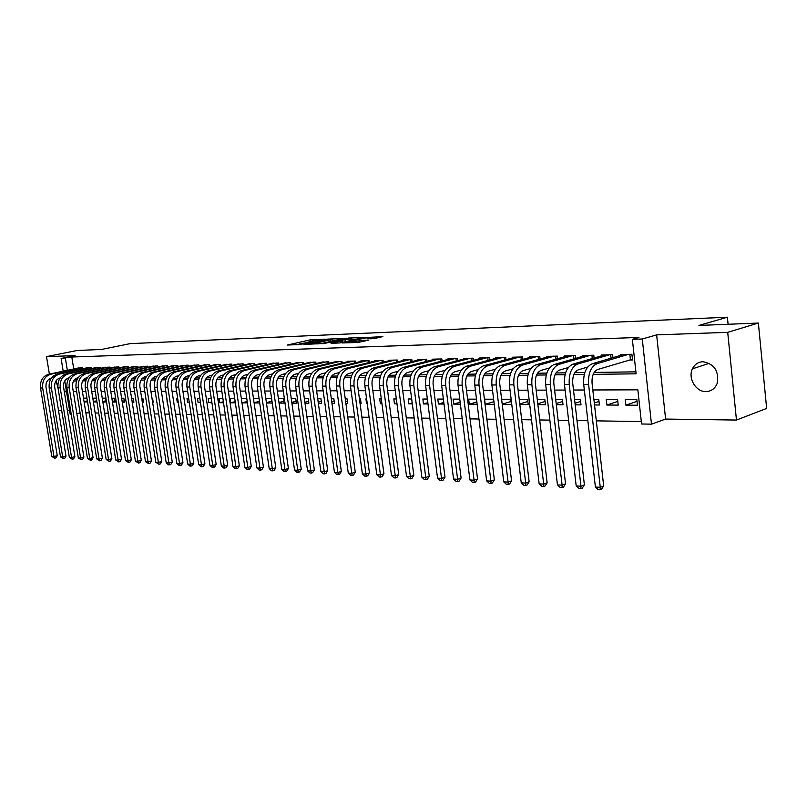 <?xml version="1.0" encoding="UTF-8"?>
<svg xmlns="http://www.w3.org/2000/svg" width="807" height="807" viewBox="0 0 807 807"><rect width="100%" height="100%" fill="white"/><g stroke="black" fill="none" stroke-linecap="round" stroke-linejoin="round"><path stroke-width="1.21" d="M325.282 339.152L310.332 339.838L287.332 345.043L301.989 344.428L299.125 344.004L300.668 343.55L313.731 341.775L310.816 341.361L314.185 340.504L325.282 339.152M702.947 361.718C698.156 361.98 694.645 364.35 692.436 368.819C687.695 378.14 695.927 392.031 706.004 391.587C711.3 391.355 715.022 388.631 717.161 383.436C719.158 371.149 714.417 363.907 702.947 361.718M56.127 380.682L58.154 388.893M374.105 338.658L382.861 336.61L365.208 337.578L342.158 342.945L357.743 342.491L368.486 340.201L361.496 340.342L355.12 341.573C350.006 342.511 347.333 342.713 347.101 342.198L363.17 338.385C368.224 337.467 370.887 337.265 371.139 337.77L367.114 338.809L374.105 338.658M758.378 323.052L766.65 408.423L736.468 420.054L727.712 332.343L758.378 323.052L698.912 325.443L727.389 317.212L130.129 343.641L101.4 349.481L77.24 350.46L46.513 356.633L75.122 355.615L61.12 358.469L71.803 357.017L638.932 337.447L632.355 339.323L642.281 338.99L651.481 424.159L641.565 423.988L637.853 389.831L592.822 389.973M727.712 332.343L656.636 334.875L642.281 338.99M343.611 338.466L326.855 339.152L303.836 344.407L321.045 343.631L343.611 338.466M348.231 338.042L363.422 337.538L340.403 342.894L331.092 343.368L341.25 340.978L336.65 341.028L322.487 343.732L345.769 338.375L348.291 338.456M46.513 356.633L49.378 374.105M50.105 378.523L50.316 379.865M625.859 405.154L625.243 399.556L636.844 399.586L637.459 405.225L625.859 405.154L637.036 401.372M606.874 405.033L606.249 399.505L617.587 399.536L618.212 405.104L606.874 405.033L617.799 401.402M594.295 402.965L598.996 401.432M594.517 404.963L599.399 404.993L598.774 399.485L593.902 399.475M575.008 403.258L580.616 401.452M575.189 404.852L581.01 404.882L580.384 399.435L574.564 399.425M556.174 403.52L562.64 401.462M556.316 404.731L563.024 404.771L562.398 399.384L555.69 399.374M537.775 403.762L545.068 401.472M537.876 404.62L545.441 404.67L544.816 399.344L537.25 399.324M519.799 403.984L527.869 401.483M519.859 404.519L528.242 404.569L527.617 399.294L519.234 399.273M502.226 404.176L511.053 401.483M502.257 404.408L511.406 404.468L510.781 399.253L501.621 399.233M494.267 404.357L485.219 404.307L493.934 401.674M477.139 404.257L469.301 404.216L476.856 401.957M460.394 404.156L453.705 404.115L460.151 402.219M444.021 404.065L438.433 404.025L443.82 402.461M428.003 403.964L423.473 403.934L427.831 402.683M412.327 403.873L408.816 403.853L412.195 402.885M396.973 403.782L394.441 403.762L396.883 403.076M381.953 403.692L380.359 403.682L381.893 403.248M367.246 403.601L366.549 403.601L367.215 403.409M374.559 403.641L373.923 398.89M359.811 401.644L360.81 401.372M360.073 403.561L361.102 403.561L360.467 398.86L359.438 398.86M345.658 401.825L347.373 401.351M345.88 403.47L347.666 403.48L347.03 398.819L345.245 398.819M331.788 401.987L334.199 401.331M331.98 403.389L334.481 403.399L333.846 398.789L331.344 398.779M318.19 402.138L321.267 401.311M318.351 403.308L321.549 403.329L320.914 398.759L317.716 398.749M304.864 402.279L308.577 401.291M304.996 403.228L308.859 403.248L308.224 398.719L304.36 398.708M291.791 402.411L296.129 401.271M291.892 403.147L296.401 403.177L295.765 398.688L291.266 398.678M278.98 402.532L283.903 401.24M279.051 403.076L284.175 403.107L283.539 398.658L278.425 398.648M266.401 402.643L271.909 401.22M266.451 402.996L272.171 403.026L271.535 398.628L265.826 398.608M254.074 402.743L259.481 401.361M254.094 402.925L259.713 402.955M247.416 402.885L241.969 402.844L247.214 401.503M235.362 402.814L230.701 402.784L235.19 401.644M223.519 402.743L219.645 402.713L223.378 401.775M211.908 402.673L208.781 402.653L211.787 401.896M200.499 402.602L198.108 402.582L200.408 402.017M189.302 402.532L187.617 402.522L189.242 402.128M178.307 402.471L177.298 402.461L178.266 402.219M163.095 402.38L162.469 398.335M152.422 401.069L153.017 400.928M152.614 402.31L153.229 402.32L152.614 398.315L151.998 398.315M142.143 401.17L143.273 400.897M142.314 402.249L143.485 402.259L142.859 398.285L141.699 398.285M132.045 401.261L133.68 400.867M132.197 402.189L133.891 402.199L133.276 398.265L131.581 398.255M122.119 401.341L124.258 400.837M122.24 402.128L124.46 402.148L123.844 398.234L121.635 398.234M112.365 401.422L114.977 400.817M112.466 402.068L115.179 402.088L114.564 398.214L111.85 398.204M102.771 401.503L105.838 400.786M102.852 402.017L106.04 402.037L105.424 398.184L102.237 398.184M93.33 401.573L96.769 400.776M93.39 401.957L96.961 401.977M82.859 368.678L82.707 367.76L77.512 368.163M91.695 368.476L91.544 367.538L86.268 367.952M100.673 368.285L100.522 367.326L95.165 367.74M109.792 368.073L109.641 367.094L104.194 367.528M119.063 367.871L118.911 366.872L113.373 367.306M128.495 367.659L128.333 366.64L122.704 367.084M138.068 367.447L137.906 366.408L132.187 366.862M147.802 367.235L147.641 366.166L141.83 366.63M157.708 367.014L157.536 365.924L151.635 366.398M167.775 366.792L167.604 365.672L161.592 366.156M178.014 366.57L177.843 365.42L171.73 365.914M188.424 366.338L188.253 365.168L182.039 365.672M199.026 366.106L198.845 364.905L192.52 365.42M209.8 365.874L209.618 364.643L203.182 365.168M220.775 365.632L220.593 364.371L214.037 364.915M231.942 365.389L231.75 364.098L225.082 364.653M243.31 365.147L243.119 363.826L236.33 364.381M254.881 364.895L254.679 363.533L247.779 364.108M266.663 364.643L266.461 363.251L259.43 363.836M278.667 364.391L278.455 362.958L271.293 363.553M290.883 364.128L290.681 362.656L283.378 363.271M303.341 363.856L303.129 362.343L295.695 362.979M316.031 363.594L315.819 362.04L308.244 362.686M328.963 363.311L328.742 361.718L321.025 362.383M342.148 363.039L341.926 361.395L334.058 362.081M355.594 362.757L355.362 361.062L347.272 361.264L347.333 361.768M369.293 362.474L369.061 360.729L360.81 360.931L360.88 361.445M383.275 362.182L383.043 360.386L374.619 360.588L374.69 361.122M397.538 361.879L397.296 360.033L388.702 360.245L388.782 360.79M412.084 361.586L411.842 359.68L403.076 359.892L403.147 360.457M426.933 361.284L426.681 359.317L417.744 359.529L417.814 360.114M442.095 360.971L441.833 358.944L432.703 359.165L432.784 359.771M457.569 360.658L457.307 358.56L447.986 358.792L448.056 359.408M473.366 360.346L473.094 358.177L463.581 358.409L463.662 359.044M489.506 360.023L489.234 357.773L479.509 358.015L479.59 358.681M505.999 359.69L505.717 357.37L495.78 357.622L495.871 358.298M522.845 359.357L522.563 356.956L512.415 357.208L512.495 357.915M540.075 359.024L539.782 356.533L529.402 356.795L529.493 357.521M557.677 358.681L557.375 356.109L546.773 356.361L546.864 357.128M575.684 358.338L575.381 355.665L564.527 355.927L564.618 356.714M594.103 357.995L593.791 355.211L582.694 355.483L582.785 356.301M612.947 357.642L612.624 354.747L601.276 355.03L601.366 355.877M71.803 357.017L73.74 368.96M75.354 378.957L75.465 379.683L77.089 379.663M83.726 379.562L86.339 379.532M93.027 379.431L95.74 379.401M102.479 379.3L105.303 379.26M112.092 379.169L115.028 379.129M121.877 379.028L124.924 378.987M131.823 378.897L134.991 378.846M141.941 378.755L145.23 378.705M152.241 378.604L155.65 378.564M162.721 378.463L166.262 378.412M173.384 378.312L177.056 378.261M184.248 378.16L188.051 378.11M195.294 378.009L199.248 377.948M206.552 377.847L210.657 377.787M218.021 377.686L222.268 377.626M229.702 377.525L234.101 377.464M241.596 377.363L246.165 377.293M253.721 377.192L258.452 377.121M266.078 377.02L270.981 376.95M278.677 376.839L283.761 376.768M291.519 376.657L296.784 376.587M304.622 376.476L310.07 376.405M317.978 376.294L323.627 376.213M331.606 376.102L337.457 376.022M345.507 375.911L351.57 375.82M359.7 375.709L365.985 375.618M374.186 375.507L380.692 375.416M388.974 375.295L395.712 375.205M404.085 375.094L411.066 374.993M419.509 374.872L426.742 374.771M435.276 374.65L442.761 374.549M451.375 374.428L459.143 374.317M467.848 374.196L475.888 374.085M484.674 373.964L493.016 373.843M501.893 373.722L510.528 373.601M519.506 373.48L528.454 373.348M537.523 373.227L546.803 373.096M555.962 372.965L565.586 372.834M574.836 372.703L584.813 372.562M594.174 372.43L635.896 371.845M629.117 360.033L632.527 359.962L631.901 354.273L620.28 354.555L620.381 355.443M85.855 412.821L89.315 412.881M95.155 412.972L98.726 413.033M104.617 413.123L108.299 413.174M114.241 413.275L118.034 413.335M124.026 413.426L127.94 413.487M133.972 413.588L138.007 413.648M144.1 413.739L148.256 413.809M154.409 413.9L158.686 413.971M164.89 414.072L169.299 414.142M175.563 414.233L180.102 414.304M186.427 414.405L191.108 414.485M197.483 414.586L202.305 414.657M208.741 414.758L213.714 414.838M220.21 414.939L225.335 415.02M231.891 415.121L237.177 415.212M243.795 415.312L249.242 415.393M255.92 415.504L261.539 415.595M268.287 415.696L274.067 415.787M280.886 415.898L286.848 415.988M293.728 416.099L299.881 416.19M306.831 416.301L313.166 416.402M320.187 416.513L326.724 416.614M333.816 416.725L340.554 416.836M347.726 416.947L354.677 417.058M361.909 417.169L369.081 417.28M376.395 417.401L383.799 417.512M391.183 417.633L398.819 417.754M406.284 417.865L414.162 417.996M421.718 418.107L429.838 418.238M437.475 418.359L445.857 418.49M453.574 418.611L462.229 418.752M470.037 418.873L478.975 419.015M486.873 419.136L496.093 419.277M504.082 419.408L513.605 419.559M521.685 419.68L531.52 419.842M539.691 419.963L549.849 420.124M558.121 420.255L568.622 420.427M576.995 420.558L587.839 420.729M596.312 420.861L641.303 421.567M84.089 401.906L87.559 401.926M86.954 398.144L83.484 398.133M96.356 398.164L92.785 398.154M167.15 402.4L166.878 398.345M177.298 402.461L176.672 398.376L177.681 398.376M187.617 402.522L186.992 398.406L188.677 398.406M198.108 402.582L197.483 398.426L199.874 398.436M208.781 402.653L208.156 398.456L211.283 398.466M219.645 402.713L219.02 398.487L222.893 398.497M230.701 402.784L230.076 398.517L234.726 398.527M246.791 398.557L241.343 398.547M259.077 398.587L253.469 398.577M366.549 403.601L365.914 398.87L366.61 398.87M380.359 403.682L379.724 398.91L381.318 398.91M394.441 403.762L393.806 398.951L396.338 398.951M408.816 403.853L408.181 398.981L411.691 398.991M423.473 403.934L422.838 399.021L427.367 399.031M438.433 404.025L437.798 399.062L443.386 399.072M453.705 404.115L453.07 399.102L459.768 399.122M469.301 404.216L468.665 399.142L476.513 399.162M485.219 404.307L484.593 399.183L493.632 399.213M728.096 324.273L727.389 317.212M656.636 334.875L665.604 419.065L736.468 420.054M665.604 419.065L651.481 424.159M80.095 412.912L76.857 413.678M71.218 414.193L70.179 414.173L64.762 380.894M58.528 410.541L61.695 410.581M67.385 410.662L69.614 410.692M593.175 374.357L636.108 373.812L632.355 339.323M73.619 381.015L76.574 380.975M82.768 380.894L85.814 380.854M92.059 380.773L95.216 380.733M101.511 380.652L104.779 380.611M111.124 380.531L114.503 380.49M120.899 380.41L124.399 380.359M130.845 380.279L134.456 380.228M140.963 380.147L144.695 380.097M151.262 380.016L155.126 379.966M161.733 379.885L165.728 379.835M172.405 379.744L176.521 379.693M183.26 379.603L187.517 379.552M194.305 379.461L198.714 379.411M205.563 379.32L210.113 379.26M217.022 379.179L221.733 379.119M228.704 379.028L233.566 378.967M240.597 378.876L245.621 378.806M252.722 378.715L257.907 378.654M265.079 378.564L270.436 378.493M277.679 378.402L283.217 378.332M290.52 378.231L296.24 378.16M303.614 378.069L309.525 377.989M316.969 377.898L323.082 377.817M330.598 377.716L336.912 377.636M344.498 377.545L351.025 377.464M358.691 377.363L365.43 377.273M373.177 377.172L380.147 377.091M387.965 376.99L395.168 376.899M403.066 376.788L410.511 376.698M418.5 376.597L426.197 376.496M434.257 376.395L442.216 376.294M450.367 376.183L458.598 376.082M466.839 375.981L475.343 375.87M483.665 375.759L492.472 375.648M500.885 375.537L509.984 375.426M518.498 375.316L527.909 375.194M536.514 375.084L546.258 374.962M554.964 374.852L565.041 374.72M573.848 374.609L584.278 374.478M65.407 358.328L67.344 370.312M68.585 377.918L68.676 378.513M63.188 371.19L61.12 358.469M584.339 390.003L573.484 390.033M565.112 390.063L554.611 390.094M546.329 390.124L536.161 390.154M527.98 390.185L518.144 390.215M510.054 390.235L500.532 390.265M492.542 390.295L483.312 390.326M475.414 390.346L466.476 390.376M458.669 390.406L450.013 390.427M442.286 390.457L433.904 390.487M426.267 390.507L418.147 390.538M410.592 390.558L402.713 390.578M395.248 390.608L387.612 390.628M380.218 390.659L372.824 390.679M365.51 390.699L358.338 390.729M351.106 390.749L344.145 390.77M336.983 390.79L330.245 390.82M323.153 390.84L316.616 390.86M309.606 390.881L303.261 390.901M296.32 390.921L290.167 390.941M283.287 390.961L277.326 390.981M270.516 391.012L264.736 391.022M257.988 391.052L252.379 391.062M245.701 391.082L240.254 391.102M233.647 391.123L228.361 391.143M221.814 391.163L216.68 391.183M210.193 391.203L205.22 391.213M198.794 391.234L193.973 391.254M187.597 391.274L182.917 391.284M176.602 391.304L172.062 391.324M165.808 391.345L161.4 391.355M155.196 391.375L150.919 391.395M144.776 391.415L140.63 391.425M134.537 391.445L130.512 391.456M124.48 391.476L120.566 391.486M114.584 391.506L110.791 391.516M104.86 391.536L101.178 391.546M95.297 391.566L91.726 391.577M85.895 391.597L82.435 391.607M76.655 391.627L73.296 391.637M75.465 379.683L74.385 379.915M84.049 401.644L87.388 400.867M64.449 392.616L66.335 390.527M310.332 339.838L310.574 341.563L306.932 342.38M298.913 344.196L296.159 344.821M335.45 340.332L332.141 340.473M328.893 339.162L307.053 343.984L317.01 342.925L332 339.414L328.893 339.162M351.59 339.686L354.818 339.565M350.268 338.92L351.438 338.577C351.186 338.093 348.574 338.294 343.621 339.192L338.405 340.625L350.268 338.92L350.49 340.564M343.338 342.218L341.432 342.309M51.366 378.1L51.355 378.1C47.421 379.431 45.636 382.478 46.009 387.269L57.257 455.683L55.945 457.882L54.634 458.225L51.809 456.409L40.521 388.006C39.977 380.823 42.66 376.254 48.561 374.277L78.995 367.851M51.809 456.409L53.968 456.53L42.68 387.996C42.135 380.803 44.809 376.213 50.72 374.236L81.174 367.8M54.634 458.225L53.968 456.53L57.257 455.683M82.647 368.718L82.496 367.77M60.192 377.938L60.081 377.969C56.137 379.3 54.341 382.377 54.715 387.209L65.992 456.167L64.671 458.386L63.36 458.729L60.505 456.893L49.187 387.955C48.642 380.712 51.325 376.102 57.247 374.115L87.771 367.639M60.505 456.893L62.704 457.014L51.376 387.935C50.821 380.682 53.514 376.062 59.446 374.065L89.991 367.578M63.36 458.729L62.704 457.014L65.992 456.167M91.473 368.527L91.312 367.548M69.16 377.777L68.948 377.827C64.984 379.169 63.188 382.276 63.561 387.138L74.88 456.651L73.548 458.89L72.227 459.244L69.341 457.387L57.993 387.895C57.438 380.591 60.132 375.941 66.073 373.944L96.689 367.417M69.341 457.387L71.571 457.519L60.212 387.874C59.657 380.561 62.361 375.901 68.302 373.893L98.938 367.356M72.227 459.244L71.571 457.519L74.88 456.651M100.431 368.335L100.27 367.326M78.279 377.615L77.956 377.686C73.982 379.038 72.186 382.165 72.549 387.078L83.898 457.155L82.556 459.415L81.235 459.758L78.319 457.902L66.931 387.834C66.386 380.47 69.089 375.79 75.051 373.772L105.747 367.195M78.319 457.902L80.589 458.023L69.19 387.814C68.645 380.44 71.349 375.749 77.311 373.722L108.037 367.135M81.235 459.758L80.589 458.023L83.898 457.155M109.53 368.133L109.369 367.104M87.549 377.444L87.106 377.535C83.131 378.907 81.325 382.064 81.689 387.007L93.077 457.66L91.716 459.94L90.384 460.293L87.449 458.416L76.029 387.774C75.475 380.349 78.188 375.628 84.17 373.591L114.957 366.973M87.449 458.416L89.748 458.537L78.329 387.753C77.775 380.319 80.488 375.588 86.47 373.55L117.277 366.913M90.384 460.293L89.748 458.537L93.077 457.66M118.78 367.931L118.619 366.882M96.971 377.273L96.416 377.394C92.432 378.776 90.616 381.953 90.989 386.936L102.398 458.174L101.026 460.474L99.695 460.827L96.719 458.931L85.27 387.713C84.715 380.228 87.438 375.467 93.441 373.409L124.308 366.741M96.719 458.931L99.069 459.062L87.61 387.693C87.055 380.198 89.779 375.426 95.781 373.369L126.669 366.681M99.695 460.827L99.069 459.062L102.398 458.174M128.182 367.73L128.01 366.65M106.554 377.101L105.888 377.242C101.884 378.634 100.068 381.842 100.431 386.866L111.88 458.709L110.498 461.019L109.157 461.382L106.151 459.465L94.671 387.642C94.116 380.107 96.85 375.295 102.862 373.227L133.821 366.509M106.151 459.465L108.541 459.597L97.052 387.632C96.487 380.067 99.221 375.255 105.243 373.187L136.222 366.449M109.157 461.382L108.541 459.597L111.88 458.709M137.735 367.518L137.563 366.408M116.299 376.919L115.512 377.091C111.497 378.493 109.671 381.731 110.045 386.795L121.524 459.244L120.122 461.574L118.78 461.937L115.744 460.01L104.234 387.582C103.679 379.976 106.413 375.134 112.445 373.046L143.485 366.267M115.744 460.01L118.165 460.141L106.645 387.572C106.09 379.946 108.824 375.084 114.866 372.995L145.926 366.207M118.78 461.937L118.165 460.141L121.524 459.244M147.449 367.316L147.278 366.176M126.215 376.738L125.297 376.94C121.272 378.352 119.446 381.61 119.819 386.724L131.329 459.778L129.907 462.139L128.565 462.502L125.499 460.555L113.958 387.521C113.394 379.845 116.137 374.962 122.19 372.854L153.31 366.025M125.499 460.555L127.96 460.696L116.41 387.501C115.855 379.815 118.599 374.912 124.651 372.814L155.791 365.964M128.565 462.502L127.96 460.696L131.329 459.778M157.325 367.104L157.143 365.934M136.302 376.546L135.253 376.778C131.218 378.211 129.382 381.499 129.766 386.654L141.296 460.333L139.873 462.704L138.522 463.077L135.415 461.12L123.844 387.451C123.289 379.714 126.033 374.781 132.106 372.663L163.307 365.783M135.415 461.12L137.926 461.261L126.346 387.431C125.781 379.683 128.535 374.741 134.608 372.612L165.828 365.722M138.522 463.077L137.926 461.261L141.296 460.333M167.362 366.882L167.18 365.682M146.571 376.355L145.391 376.627C141.336 378.059 139.5 381.378 139.873 386.583L151.444 460.898L150.001 463.289L148.649 463.662L145.512 461.685L133.912 387.38C133.347 379.583 136.111 374.609 142.183 372.471L173.465 365.531M145.512 461.685L148.064 461.826L136.454 387.37C135.889 379.542 138.653 374.559 144.735 372.42L176.037 365.47M148.649 463.662L148.064 461.826L151.444 460.898M177.58 366.671L177.389 365.44M157.012 376.163L155.69 376.455C151.635 377.908 149.789 381.257 150.173 386.503L161.763 461.463L160.3 463.884L158.949 464.257L155.781 462.26L144.14 387.32C143.585 379.441 146.349 374.428 152.452 372.269L183.804 365.278M155.781 462.26L158.374 462.411L146.733 387.299C146.168 379.411 148.942 374.377 155.045 372.219L186.417 365.218M158.949 464.257L158.374 462.411L161.763 461.463M187.97 366.449L187.779 365.178M167.644 375.961L166.181 376.294C162.116 377.757 160.26 381.136 160.643 386.432L172.264 462.048L170.791 464.489L169.43 464.862L168.37 464.802L166.222 462.855L154.561 387.249C153.996 379.3 156.78 374.246 162.893 372.067L194.316 365.016M166.222 462.855L168.865 462.996L157.194 387.229C156.629 379.27 159.413 374.196 165.526 372.017L196.979 364.956M169.43 464.862L168.865 462.996L172.264 462.048M198.532 366.217L198.34 364.925M178.468 375.759L176.854 376.123C172.779 377.595 170.923 381.005 171.306 386.351L182.947 462.643L181.464 465.094L180.102 465.488L179.023 465.417L176.854 463.45L165.173 387.178C164.608 379.159 167.382 374.055 173.515 371.866L205.018 364.754M176.854 463.45L179.547 463.601L167.846 387.158C167.281 379.129 170.065 374.014 176.198 371.815L207.722 364.693M180.102 465.488L179.547 463.601L182.947 462.643M209.285 365.995L209.084 364.653M189.494 375.548L187.718 375.961C183.633 377.444 181.777 380.884 182.16 386.271L193.831 463.248L192.318 465.72L190.956 466.113L189.867 466.053L187.678 464.055L175.966 387.108C175.401 379.018 178.186 373.863 184.329 371.654L215.903 364.492M187.678 464.055L190.412 464.217L178.69 387.088C178.125 378.977 180.919 373.823 187.063 371.603L218.657 364.421M190.956 466.113L190.412 464.217L193.831 463.248M220.23 365.763L220.018 364.391M200.721 375.336L198.784 375.78C194.689 377.283 192.823 380.753 193.206 386.19L204.897 463.854L203.384 466.355L202.012 466.749L200.903 466.688L198.693 464.681L186.962 387.027C186.387 378.866 189.181 373.671 195.344 371.442L226.979 364.219M198.693 464.681L201.478 464.842L189.736 387.007C189.171 378.836 191.965 373.621 198.129 371.391L229.783 364.149M202.012 466.749L201.478 464.842L204.897 463.854M231.357 365.531L231.155 364.118M212.15 375.114L210.052 375.608C205.946 377.121 204.08 380.622 204.453 386.109L216.175 464.479L214.642 467.011L213.27 467.404L212.13 467.334L209.911 465.316L198.149 386.957C197.584 378.715 200.388 373.48 206.552 371.23L238.257 363.937M209.911 465.316L212.755 465.468L200.983 386.936C200.408 378.685 203.213 373.429 209.386 371.17L241.111 363.866M213.27 467.404L212.755 465.468L216.175 464.479M242.695 365.289L242.483 363.836M223.791 374.892L221.522 375.426C217.406 376.95 215.54 380.48 215.923 386.018L227.665 465.114L226.101 467.667L224.729 468.07L223.579 467.999L221.34 465.952L209.548 386.876C208.983 378.564 211.787 373.278 217.971 371.008L249.736 363.654M221.34 465.952L224.225 466.123L212.433 386.856C211.868 378.523 214.672 373.227 220.866 370.948L252.641 363.584M224.729 468.07L224.225 466.123L227.665 465.114M254.235 365.046L254.013 363.553M235.664 374.66L233.213 375.245C229.087 376.778 227.211 380.349 227.594 385.938L239.356 465.77L237.783 468.332L236.411 468.746L235.23 468.675L232.971 466.607L221.168 386.805C220.593 378.412 223.408 373.076 229.602 370.786L261.428 363.372M232.971 466.607L235.916 466.779L224.104 386.785C223.529 378.372 226.343 373.016 232.547 370.726L264.383 363.301M236.411 468.746L235.916 466.779L239.356 465.77M265.987 364.804L265.765 363.261M247.749 374.428L245.116 375.053C240.98 376.607 239.104 380.208 239.487 385.847L251.27 466.426L249.676 469.018L248.304 469.432L247.103 469.361L244.824 467.283L232.991 386.724C232.426 378.251 235.24 372.864 241.454 370.554L273.331 363.079M244.824 467.283L247.82 467.445L235.987 386.704C235.422 378.211 238.236 372.814 244.45 370.494L276.347 363.009M248.304 469.432L247.82 467.445L251.27 466.426M277.951 364.552L277.719 362.968M260.076 374.186L257.241 374.862C253.105 376.425 251.229 380.067 251.613 385.756L263.415 467.102L261.801 469.714L260.419 470.128L259.198 470.057L256.898 467.959L245.056 386.644C244.481 378.09 247.305 372.652 253.529 370.322L285.456 362.777M256.898 467.959L259.955 468.131L248.102 386.624C247.527 378.049 250.362 372.602 256.586 370.262L288.523 362.706M260.419 470.128L259.955 468.131L263.415 467.102M290.137 364.3L289.905 362.676M272.635 373.934L269.609 374.67C265.463 376.254 263.576 379.915 263.96 385.675L275.782 467.788L274.158 470.431L272.766 470.844L271.525 470.774L269.205 468.655L257.342 386.563C256.767 377.928 259.602 372.43 265.836 370.08L297.813 362.474M269.205 468.655L272.322 468.827L260.449 386.543C259.874 377.888 262.709 372.38 268.943 370.02L300.93 362.404M272.766 470.844L272.322 468.827L275.782 467.788M302.554 364.048L302.322 362.363M285.446 373.681L282.208 374.468C278.062 376.062 276.176 379.764 276.559 385.575L288.392 468.484L286.747 471.147L285.355 471.57L284.084 471.5L281.754 469.361L269.871 386.472C269.296 377.757 272.13 372.219 278.375 369.838L310.392 362.172M281.754 469.361L284.932 469.543L273.038 386.452C272.463 377.716 275.298 372.158 281.542 369.777L313.58 362.091M285.355 471.57L284.932 469.543L288.392 468.484M315.204 363.786L314.962 362.061M298.519 373.419L295.059 374.266C290.903 375.88 289.017 379.613 289.4 385.484L301.243 469.2L299.579 471.893L298.187 472.317L296.895 472.246L294.545 470.078L282.642 386.392C282.067 377.585 284.911 371.987 291.156 369.596L323.224 361.859M294.545 470.078L297.773 470.259L285.87 386.371C285.305 377.545 288.139 371.936 294.394 369.535L326.462 361.778M298.187 472.317L297.773 470.259L301.243 469.2M328.096 363.523L327.854 361.738M311.845 373.157L308.163 374.065C303.997 375.689 302.111 379.461 302.494 385.383L314.347 469.916L312.662 472.64L311.28 473.073L309.959 473.003L307.578 470.814L295.665 386.301C295.09 377.414 297.934 371.765 304.199 369.344L336.297 361.536M307.578 470.814L310.877 471.006L298.963 386.281C298.388 377.373 301.233 371.704 307.497 369.283L339.596 361.455M311.28 473.073L310.877 471.006L314.347 469.916M341.24 363.261L340.988 361.415M325.433 372.874L321.529 373.853C317.353 375.497 315.466 379.31 315.85 385.292L327.713 470.663L326.008 473.406L324.616 473.85L323.274 473.77L320.873 471.56L308.95 386.22C308.375 377.232 311.22 371.523 317.494 369.081L349.623 361.203M320.873 471.56L324.243 471.752L312.319 386.19C311.744 377.192 314.589 371.472 320.853 369.021L352.992 361.122M324.616 473.85L324.243 471.752L327.713 470.663M354.636 362.989L354.384 361.092M339.313 372.592L335.157 373.631C330.981 375.295 329.085 379.149 329.468 385.191L341.351 471.419L339.626 474.193L338.234 474.637L336.862 474.556L334.441 472.327L322.507 386.129C321.932 377.061 324.777 371.291 331.052 368.819L363.211 360.87M334.441 472.327L337.871 472.519L325.937 386.099C325.362 377.01 328.217 371.23 334.491 368.759L366.65 360.79M338.234 474.637L337.871 472.519L341.351 471.419M368.295 362.716L368.032 360.749M353.466 372.299L349.068 373.419C344.882 375.094 342.985 378.977 343.378 385.09L355.262 472.186L353.506 474.99L352.114 475.434L350.712 475.353L348.271 473.104L336.337 386.028C335.762 376.869 338.617 371.049 344.892 368.557L377.061 360.527M348.271 473.104L351.781 473.305L339.838 386.008C339.263 376.829 342.118 370.988 348.392 368.486L380.571 360.447M352.114 475.434L351.781 473.305L355.262 472.186M382.236 362.444L381.963 360.416M367.921 371.997L363.261 373.197C359.075 374.882 357.178 378.816 357.562 384.979L369.455 472.973L367.679 475.807L366.287 476.261L364.855 476.18L362.393 473.901L350.45 385.938C349.875 376.677 352.73 370.796 359.014 368.285L391.203 360.184M362.393 473.901L365.975 474.102L354.021 385.917C353.446 376.637 356.301 370.736 362.585 368.214L394.774 360.093M366.287 476.261L365.975 474.102L369.455 472.973M396.439 362.161L396.166 360.063M382.689 371.694L377.747 372.965C373.56 374.67 371.664 378.644 372.047 384.878L383.94 473.78L382.145 476.634L380.753 477.098L379.29 477.008L376.808 474.718L364.855 385.837C364.28 376.486 367.135 370.544 373.429 368.002L405.618 359.831M376.808 474.718L380.45 474.92L368.506 385.817C367.931 376.445 370.786 370.484 377.071 367.931L409.27 359.74M380.753 477.098L380.45 474.92L383.94 473.78M410.945 361.879L410.662 359.71M397.76 371.371L392.535 372.733C388.349 374.458 386.452 378.473 386.835 384.768L398.729 474.597L396.913 477.482L395.521 477.946L394.028 477.865L391.516 475.545L379.562 385.746C378.997 376.294 381.852 370.282 388.137 367.72L420.336 359.468M391.516 475.545L395.238 475.757L383.295 385.716C382.72 376.244 385.575 370.221 391.869 367.649L424.058 359.377M395.521 477.946L395.238 475.757L398.729 474.597M425.743 361.586L425.45 359.347M413.164 371.038L407.636 372.491C403.46 374.236 401.553 378.291 401.936 384.657L413.83 475.434L411.984 478.349L410.592 478.823L409.068 478.733L406.536 476.392L394.593 385.645C394.018 376.092 396.873 370.02 403.167 367.427L435.356 359.105M406.536 476.392L410.339 476.604L398.396 385.615C397.821 376.042 400.686 369.949 406.97 367.356L439.159 359.004M410.592 478.823L410.339 476.604L413.83 475.434M440.844 361.294L440.551 358.974M428.9 370.706L423.07 372.249C418.883 374.014 416.987 378.11 417.37 384.546L429.253 476.281L427.387 479.237L425.985 479.711L424.432 479.62L421.879 477.26L409.936 385.544C409.361 375.891 412.226 369.747 418.51 367.135L450.689 358.722M421.879 477.26L425.763 477.472L413.82 385.514C413.255 375.83 416.109 369.687 422.394 367.064L454.573 358.631M425.985 479.711L425.763 477.472L429.253 476.281M456.258 361.001L455.955 358.59M444.98 370.352L438.826 372.007C434.65 373.782 432.744 377.928 433.127 384.435L445 477.159L443.114 480.145L441.722 480.619L440.128 480.528L437.545 478.137L425.612 385.433C425.047 375.679 427.902 369.475 434.186 366.832L466.345 358.338M437.545 478.137L441.52 478.359L429.586 385.413C429.011 375.618 431.876 369.404 438.161 366.751L470.31 358.247M441.722 480.619L441.52 478.359L445 477.159M472.004 360.709L471.692 358.207M461.422 369.989L454.936 371.755C450.76 373.55 448.853 377.737 449.237 384.314L461.1 478.047L459.183 481.063L457.791 481.557L456.167 481.456L453.564 479.045L441.641 385.332C441.066 375.457 443.921 369.192 450.205 366.519L482.334 357.945M453.564 479.045L457.619 479.267L445.696 385.302C445.131 375.406 447.986 369.122 454.27 366.449L486.389 357.844M457.791 481.557L457.619 479.267L461.1 478.047M488.084 360.406L487.771 357.814M478.238 369.616L471.399 371.492C467.223 373.308 465.326 377.545 465.71 384.193L477.552 478.965L475.605 482.011L474.213 482.505L472.559 482.404L469.926 479.963L458.013 385.221C457.448 375.245 460.303 368.91 466.577 366.207L498.665 357.541M469.926 479.963L474.072 480.195L462.169 385.191C461.594 375.184 464.449 368.829 470.723 366.126L502.801 357.44M474.213 482.505L474.072 480.195L477.552 478.965M504.516 360.093L504.193 357.41M495.427 369.223L488.225 371.23C484.059 373.066 482.162 377.343 482.546 384.071L494.368 479.893L492.391 482.969L491.009 483.474L489.314 483.373L486.651 480.901L474.768 385.11C474.193 375.023 477.048 368.607 483.312 365.884L515.36 357.138M486.651 480.901L490.898 481.143L479.005 385.08C478.44 374.962 481.295 368.537 487.559 365.803L519.587 357.037M491.009 483.474L490.898 481.143L494.368 479.893M521.302 359.791L520.969 356.997M513.03 368.819L505.434 370.958C501.268 372.814 499.382 377.141 499.765 383.94L511.557 480.851L509.56 483.958L508.178 484.472L506.443 484.371L503.76 481.87L491.887 384.989C491.322 374.791 494.166 368.305 500.431 365.551L532.418 356.714M503.76 481.87L508.097 482.112L496.234 384.959C495.669 374.73 498.514 368.234 504.768 365.47L536.736 356.613M508.178 484.472L508.097 482.112L511.557 480.851M538.451 359.478L538.118 356.573M531.026 368.406L523.037 370.675C518.881 372.552 516.994 376.93 517.378 383.809L529.14 481.819L527.122 484.967L525.74 485.481L523.965 485.38L521.251 482.858L509.409 384.878C508.844 374.559 511.688 368.002 517.933 365.218L549.849 356.291M521.251 482.858L525.69 483.1L513.857 384.848C513.282 374.498 516.127 367.921 522.371 365.127L554.268 356.18M525.74 485.481L525.69 483.1L529.14 481.819M555.993 359.165L555.64 356.149M549.466 367.962L541.043 370.393C536.907 372.289 535.021 376.718 535.394 383.678L547.136 482.818L545.078 486.006L543.696 486.52L541.88 486.419L539.147 483.867L527.334 384.757C526.769 374.317 529.604 367.689 535.848 364.865L567.674 355.857M539.147 483.867L543.686 484.119L531.884 384.727C531.319 374.256 534.153 367.609 540.387 364.784L572.203 355.746M543.696 486.52L543.686 484.119L547.136 482.818M573.928 358.843L573.565 355.705M568.34 367.518L559.473 370.1C555.347 372.027 553.471 376.506 553.844 383.547L565.546 483.837L563.457 487.055L562.086 487.589L560.219 487.478L557.455 484.896L545.683 384.636C545.118 374.065 547.953 367.367 554.167 364.512L585.912 355.403M557.455 484.896L562.106 485.158L550.334 384.606C549.779 374.004 552.603 367.286 558.817 364.421L590.532 355.292M562.086 487.589L562.106 485.158L565.546 483.837M592.267 358.52L591.904 355.262M587.667 367.044L578.347 369.808C574.221 371.745 572.355 376.284 572.728 383.406L584.389 484.876L582.271 488.144L580.899 488.679L578.992 488.568L576.198 485.955L564.466 384.505C563.911 373.823 566.726 367.034 572.93 364.149L604.564 354.949M576.198 485.955L580.959 486.218L569.238 384.475C568.673 373.752 571.497 366.953 577.691 364.058L609.295 354.828M580.899 488.679L580.959 486.218L584.389 484.876M611.04 358.207L610.657 354.798M632.446 359.236L597.664 369.505C593.559 371.472 591.692 376.052 592.066 383.264L603.676 485.945L601.528 489.244L600.166 489.788L598.219 489.678L595.395 487.035L583.703 384.374C583.148 373.56 585.953 366.691 592.136 363.786L623.66 354.475M595.395 487.035L600.257 487.307L588.585 384.344C588.031 373.5 590.835 366.61 597.009 363.685L628.502 354.354M600.166 489.788L600.257 487.307L603.676 485.945M630.428 359.64L629.853 354.323M312.914 340.786L312.733 339.515M317.161 344.024L317.01 342.925M330.759 341.411L330.547 339.838M341.018 342.753L340.796 341.109M342.804 342.249L342.561 340.463M345.285 341.764L345.063 340.12M370.1 338.819L370.01 338.113M355.262 342.582L355.12 341.573M359.176 342.35L358.954 340.685M361.697 341.815L361.496 340.342M48.561 374.277L50.72 374.236M40.521 388.006L42.68 387.996M57.247 374.115L59.446 374.065M49.187 387.955L51.376 387.935M66.073 373.944L68.302 373.893M57.993 387.895L60.212 387.874M75.051 373.772L77.311 373.722M66.931 387.834L69.19 387.814M84.17 373.591L86.47 373.55M76.029 387.774L78.329 387.753M93.441 373.409L95.781 373.369M85.27 387.713L87.61 387.693M102.862 373.227L105.243 373.187M94.671 387.642L97.052 387.632M112.445 373.046L114.866 372.995M104.234 387.582L106.645 387.572M122.19 372.854L124.651 372.814M113.958 387.521L116.41 387.501M132.106 372.663L134.608 372.612M123.844 387.451L126.346 387.431M142.183 372.471L144.735 372.42M133.912 387.38L136.454 387.37M152.452 372.269L155.045 372.219M144.14 387.32L146.733 387.299M162.893 372.067L165.526 372.017M154.561 387.249L157.194 387.229M173.515 371.866L176.198 371.815M165.173 387.178L167.846 387.158M184.329 371.654L187.063 371.603M175.966 387.108L178.69 387.088M195.344 371.442L198.129 371.391M186.962 387.027L189.736 387.007M206.552 371.23L209.386 371.17M198.149 386.957L200.983 386.936M217.971 371.008L220.866 370.948M209.548 386.876L212.433 386.856M229.602 370.786L232.547 370.726M221.168 386.805L224.104 386.785M241.454 370.554L244.45 370.494M232.991 386.724L235.987 386.704M253.529 370.322L256.586 370.262M245.056 386.644L248.102 386.624M265.836 370.08L268.943 370.02M257.342 386.563L260.449 386.543M278.375 369.838L281.542 369.777M269.871 386.472L273.038 386.452M291.156 369.596L294.394 369.535M282.642 386.392L285.87 386.371M304.199 369.344L307.497 369.283M295.665 386.301L298.963 386.281M317.494 369.081L320.853 369.021M308.95 386.22L312.319 386.19M331.052 368.819L334.491 368.759M322.507 386.129L325.937 386.099M344.892 368.557L348.392 368.486M336.337 386.028L339.838 386.008M359.014 368.285L362.585 368.214M350.45 385.938L354.021 385.917M373.429 368.002L377.071 367.931M364.855 385.837L368.506 385.817M388.137 367.72L391.869 367.649M379.562 385.746L383.295 385.716M403.167 367.427L406.97 367.356M394.593 385.645L398.396 385.615M418.51 367.135L422.394 367.064M409.936 385.544L413.82 385.514M434.186 366.832L438.161 366.751M425.612 385.433L429.586 385.413M450.205 366.519L454.27 366.449M441.641 385.332L445.696 385.302M466.577 366.207L470.723 366.126M458.013 385.221L462.169 385.191M483.312 365.884L487.559 365.803M474.768 385.11L479.005 385.08M500.431 365.551L504.768 365.47M491.887 384.989L496.234 384.959M517.933 365.218L522.371 365.127M509.409 384.878L513.857 384.848M535.848 364.865L540.387 364.784M527.334 384.757L531.884 384.727M554.167 364.512L558.817 364.421M545.683 384.636L550.334 384.606M572.93 364.149L577.691 364.058M564.466 384.505L569.238 384.475M592.136 363.786L597.009 363.685M583.703 384.374L588.585 384.344M692.436 368.819L709.353 363.311M332.222 341.079L332 339.414M341.472 342.652L341.25 340.978M351.67 340.292L351.438 338.577M371.27 338.779L371.139 337.77"/></g></svg>
